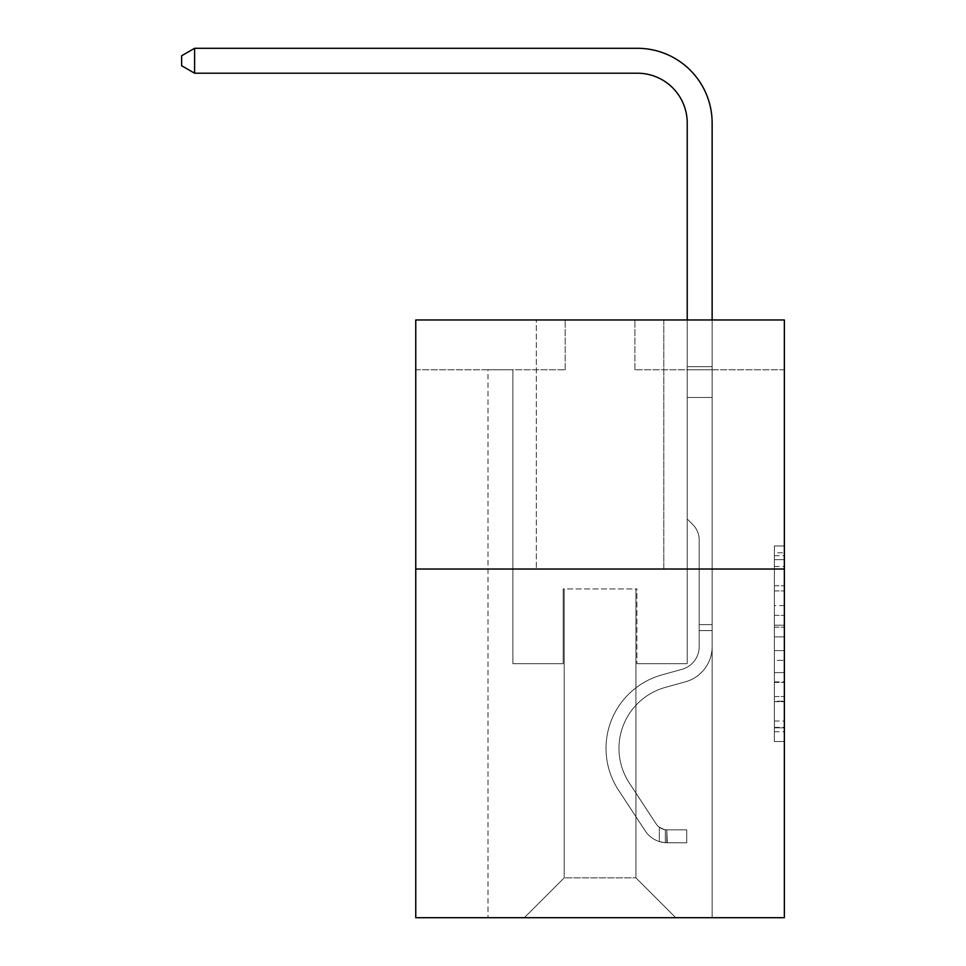 <?xml version="1.0" encoding="UTF-8"?>
<svg xmlns="http://www.w3.org/2000/svg" width="966" height="966" viewBox="0 0 966 966"><rect width="100%" height="100%" fill="white"/><g stroke="black" fill="none" stroke-linecap="round" stroke-linejoin="round"><path stroke-width="0.72" stroke-dasharray="4.83 3.62" d="M774.394 605.61L774.394 636.896L784.356 636.896L784.356 731.745L784.356 555.728L784.356 636.896L774.394 636.896L774.394 552.793L774.394 741.526L774.394 545.959L774.394 727.833L784.356 727.833L774.394 727.833L784.356 727.833L774.394 727.833L774.394 696.546L774.394 741.526L784.356 741.526L784.356 545.959L784.356 727.35L784.356 650.589L774.394 650.589L784.356 650.589L784.356 696.546L784.356 559.64L774.394 559.64L784.356 559.64L784.356 741.526L784.356 555.728L784.356 741.526L774.394 741.526L774.394 545.959L784.356 545.959L784.356 555.728L784.356 545.959L784.356 555.728L784.356 545.959L784.356 552.793L784.356 545.959L774.394 545.959L774.394 559.64L784.356 559.64L774.394 559.64L774.394 605.61L784.356 605.61M663.811 319.963L663.811 569.022L536.299 569.022L663.811 569.022L536.299 569.022L663.811 569.022L663.811 319.963L536.299 319.963L536.299 569.022L536.299 319.963L663.811 319.963M784.356 625.159L784.356 615.378L784.356 625.159L774.394 625.159L774.394 585.807L774.394 701.678L774.394 672.59L784.356 672.59L774.394 672.59L774.394 741.526L784.356 741.526L774.394 741.526L784.356 741.526L774.394 741.526L774.394 545.959L784.356 545.959L774.394 545.959L784.356 545.959L774.394 545.959L774.394 625.159L784.356 625.159M784.356 569.022L784.356 917.7L415.754 917.7L415.754 569.022L784.356 569.022L784.356 319.963L634.928 319.963L784.356 319.963L784.356 369.785L784.356 319.963L415.754 319.963L565.182 319.963L415.754 319.963L415.754 569.022L784.356 569.022L415.754 569.022M487.987 917.7L712.135 917.7L712.135 369.785L687.224 369.785L712.135 369.785L687.224 369.785L712.135 369.785L687.224 369.785L712.135 369.785L687.224 369.785L712.135 369.785L687.224 369.785L712.135 369.785L687.224 369.785L712.135 369.785L712.135 917.7L712.135 369.785L712.135 917.7L712.135 369.785L712.135 917.7L712.135 369.785L712.135 917.7L712.135 369.785L712.135 917.7L712.135 369.785L712.135 917.7L487.987 917.7L524.345 917.7L487.987 917.7L524.345 917.7L487.987 917.7L524.345 917.7L487.987 917.7L524.345 917.7L487.987 917.7L524.345 917.7L487.987 917.7L487.987 369.785L512.886 369.785L487.987 369.785L512.886 369.785L487.987 369.785L512.886 369.785L487.987 369.785L512.886 369.785L487.987 369.785L512.886 369.785L487.987 369.785L512.886 369.785L487.987 369.785L487.987 917.7M784.356 369.785L634.928 369.785L784.356 369.785M415.754 369.785L565.182 369.785L415.754 369.785L415.754 319.963L415.754 369.785M564.192 877.852L564.192 588.946L564.192 877.852L564.192 588.946L635.918 588.946L635.918 877.852L564.192 877.852L524.345 917.7L564.192 877.852L564.192 588.946L564.192 877.852L564.192 588.946L563.19 588.946L563.19 663.666L512.886 663.666L512.886 369.785L512.886 663.666L512.886 369.785L512.886 663.666L512.886 369.785L512.886 663.666L512.886 369.785L512.886 663.666L512.886 369.785L512.886 663.666L512.886 369.785L512.886 663.666L563.19 663.666L512.886 663.666L563.19 663.666L512.886 663.666L563.19 663.666L512.886 663.666L563.19 663.666L512.886 663.666L563.19 663.666L512.886 663.666L563.19 663.666L563.19 588.946L563.19 663.666L563.19 588.946L563.19 663.666L563.19 588.946L563.19 663.666L563.19 588.946L563.19 663.666L563.19 588.946L563.19 663.666L563.19 588.946L564.192 588.946L563.19 588.946L564.192 588.946L563.19 588.946L564.192 588.946L563.19 588.946L564.192 588.946L563.19 588.946L564.192 588.946L563.19 588.946L564.192 588.946L564.192 877.852L524.345 917.7L564.192 877.852L564.192 588.946L564.192 877.852L524.345 917.7L564.192 877.852L564.192 588.946L564.192 877.852L524.345 917.7L564.192 877.852L564.192 588.946L564.192 877.852L524.345 917.7L564.192 877.852L524.345 917.7L564.192 877.852L635.918 877.852L635.918 588.946L635.918 877.852L675.765 917.7L635.918 877.852L635.918 588.946L635.918 877.852L675.765 917.7L635.918 877.852L635.918 588.946L635.918 877.852L675.765 917.7L635.918 877.852L635.918 588.946L635.918 877.852L675.765 917.7L635.918 877.852L635.918 588.946L635.918 877.852L675.765 917.7L635.918 877.852L635.918 588.946L635.918 877.852L675.765 917.7L635.918 877.852L635.918 588.946L564.192 588.946L564.192 877.852L524.345 917.7L564.192 877.852M636.92 588.946L635.918 588.946L636.92 588.946L635.918 588.946L636.92 588.946L635.918 588.946L636.92 588.946L635.918 588.946L636.92 588.946L635.918 588.946L636.92 588.946L635.918 588.946L636.92 588.946L636.92 663.666L636.92 588.946M675.765 917.7L635.918 877.852L675.765 917.7M634.928 369.785L634.928 319.963L634.928 369.785M565.182 369.785L565.182 319.963L565.182 369.785M687.224 369.785L687.224 663.666L636.92 663.666L687.224 663.666L636.92 663.666L687.224 663.666L636.92 663.666L687.224 663.666L636.92 663.666L687.224 663.666L636.92 663.666L687.224 663.666L636.92 663.666L687.224 663.666L687.224 369.785M774.394 636.896L784.356 636.896L774.394 636.896M774.394 552.793L774.394 545.959L774.394 552.793L784.356 552.793L774.394 552.793M774.394 701.183L774.394 660.358L774.394 701.183L784.356 701.183L774.394 701.183M774.394 660.358L774.394 650.589L784.356 650.589L774.394 650.589L774.394 660.358L784.356 660.358L774.394 660.358M774.394 585.807L774.394 559.64L774.394 585.807L784.356 585.807L774.394 585.807M774.394 545.959L784.356 545.959L774.394 545.959L774.394 555.728L774.394 545.959L784.356 545.959M774.394 741.526L784.356 741.526L774.394 741.526L774.394 731.745L774.394 741.526M194.601 73.211L181.644 65.736L181.644 55.774L194.601 48.3L181.644 55.774L194.601 48.3L637.415 48.3A74.72 74.72 0 0 1 712.135 123.02L712.135 366.657L687.224 366.657L687.224 123.02L687.224 519.008L692.839 524.623L687.224 519.008L687.224 366.657L687.224 519.008L687.224 366.657L687.224 397.473L712.135 397.473L712.135 646.737A36.358 36.358 0 0 1 685.534 681.767A36.358 36.358 0 0 0 712.135 646.737A36.358 36.358 0 0 1 685.534 681.767A36.358 36.358 0 0 0 712.135 646.737A36.358 36.358 0 0 1 685.534 681.767A36.358 36.358 0 0 0 712.135 646.737A36.358 36.358 0 0 1 685.534 681.767A36.358 36.358 0 0 0 712.135 646.737A36.358 36.358 0 0 1 685.534 681.767A36.358 36.358 0 0 0 712.135 646.737A36.358 36.358 0 0 1 685.534 681.767A36.358 36.358 0 0 0 712.135 646.737A36.358 36.358 0 0 1 685.534 681.767L665.26 687.418L685.534 681.767A36.358 36.358 0 0 0 712.135 646.737A36.358 36.358 0 0 1 685.534 681.767L665.26 687.418A63.261 63.261 0 0 0 629.349 783.052A63.261 63.261 0 0 1 665.26 687.418A63.261 63.261 0 0 0 629.349 783.052A63.261 63.261 0 0 1 665.26 687.418L685.534 681.767L665.26 687.418A63.261 63.261 0 0 0 629.349 783.052A63.261 63.261 0 0 1 665.26 687.418L685.534 681.767L665.26 687.418A63.261 63.261 0 0 0 629.349 783.052A63.261 63.261 0 0 1 665.26 687.418A63.261 63.261 0 0 0 629.349 783.052A63.261 63.261 0 0 1 665.26 687.418L685.534 681.767L665.26 687.418A63.261 63.261 0 0 0 629.349 783.052A63.261 63.261 0 0 1 665.26 687.418A63.261 63.261 0 0 0 629.349 783.052L656.059 823.757L629.349 783.052A63.261 63.261 0 0 1 665.26 687.418L685.534 681.767L665.26 687.418A63.261 63.261 0 0 0 629.349 783.052L656.059 823.757L629.349 783.052A63.261 63.261 0 0 1 665.26 687.418A63.261 63.261 0 0 0 629.349 783.052L656.059 823.757L629.349 783.052A63.261 63.261 0 0 1 665.26 687.418A63.261 63.261 0 0 0 629.349 783.052L656.059 823.757A13.452 13.452 0 0 0 659.331 827.222C666.878 830.688 666.878 830.688 659.331 827.222C666.878 830.688 666.878 830.688 659.331 827.222A13.452 13.452 0 0 1 656.059 823.757L629.349 783.052L656.059 823.757A13.452 13.452 0 0 0 666.806 829.83A13.452 13.452 0 0 1 656.059 823.757A13.452 13.452 0 0 0 659.331 827.222C666.878 830.688 666.878 830.688 659.331 827.222C666.878 830.688 666.878 830.688 659.331 827.222A13.452 13.452 0 0 1 656.059 823.757L629.349 783.052A63.261 63.261 0 0 1 665.26 687.418A63.261 63.261 0 0 0 629.349 783.052L656.059 823.757A13.452 13.452 0 0 0 666.806 829.83A13.452 13.452 0 0 1 656.059 823.757A13.452 13.452 0 0 0 659.331 827.222C666.878 830.688 666.878 830.688 659.331 827.222C666.878 830.688 666.878 830.688 659.331 827.222A13.452 13.452 0 0 1 656.059 823.757L629.349 783.052L656.059 823.757A13.452 13.452 0 0 0 666.806 829.83A13.452 13.452 0 0 1 656.059 823.757A13.452 13.452 0 0 0 659.331 827.222C666.878 830.688 666.878 830.688 659.331 827.222C666.878 830.688 666.878 830.688 659.331 827.222A13.452 13.452 0 0 1 656.059 823.757L629.349 783.052L656.059 823.757A13.452 13.452 0 0 0 666.806 829.83A13.452 13.452 0 0 1 656.059 823.757A13.452 13.452 0 0 0 659.331 827.222C666.878 830.688 666.878 830.688 659.331 827.222C666.878 830.688 666.878 830.688 659.331 827.222A13.452 13.452 0 0 1 656.059 823.757L629.349 783.052A63.261 63.261 0 0 1 665.26 687.418A63.261 63.261 0 0 0 629.349 783.052L656.059 823.757A13.452 13.452 0 0 0 666.806 829.83A13.452 13.452 0 0 1 656.059 823.757A13.452 13.452 0 0 0 659.331 827.222A13.452 13.452 0 0 1 656.059 823.757L629.349 783.052L656.059 823.757A13.452 13.452 0 0 0 666.806 829.83L686.729 829.83L686.729 842.787L686.729 829.83L666.806 829.83L667.301 842.787L686.729 842.787L666.806 842.775L666.806 829.83L686.729 829.83L686.729 842.787L686.729 829.83L666.806 829.83L667.301 842.787L686.729 842.787L666.806 842.775L666.806 829.83L686.729 829.83L686.729 842.787L686.729 829.83L666.806 829.83L667.301 842.787L686.729 842.787L666.806 842.775L666.806 829.83L686.729 829.83L686.729 842.787L686.729 829.83L666.806 829.83L667.301 842.787L686.729 842.787L666.806 842.775L666.806 829.83L686.729 829.83L686.729 842.787L686.729 829.83L666.806 829.83L667.301 842.787L686.729 842.787L666.806 842.775L666.806 829.83L686.729 829.83L666.806 829.83L666.806 842.775L666.806 829.83A13.452 13.452 0 0 1 656.059 823.757L629.349 783.052A63.261 63.261 0 0 1 665.26 687.418L685.534 681.767A36.358 36.358 0 0 0 712.135 646.737L712.135 366.657L712.135 397.473L712.135 366.657L687.224 366.657L687.224 123.02A49.809 49.809 0 0 0 637.415 73.211L194.601 73.211L194.601 48.3L637.415 48.3A74.72 74.72 0 0 1 712.135 123.02L712.135 397.473L712.135 366.657L687.224 366.657L687.224 397.473L712.135 397.473L712.135 366.657L712.135 397.473L712.135 366.657L687.224 366.657L687.224 123.02A49.809 49.809 0 0 0 637.415 73.211L194.601 73.211L181.644 65.736L181.644 55.774L181.644 65.736L194.601 73.211L194.601 48.3L194.601 73.211L181.644 65.736L181.644 55.774L194.601 48.3L181.644 55.774L181.644 65.736L194.601 73.211L194.601 48.3L637.415 48.3A74.72 74.72 0 0 1 712.135 123.02L712.135 397.473L712.135 366.657L687.224 366.657L712.135 366.657L712.135 397.473L687.224 397.473L687.224 519.008L692.839 524.623A21.65 21.65 0 0 1 699.179 539.934A21.65 21.65 0 0 0 692.839 524.623L687.224 519.008L687.224 123.02A49.809 49.809 0 0 0 637.415 73.211L194.601 73.211L181.644 65.736L181.644 55.774L194.601 48.3L194.601 73.211L194.601 48.3L181.644 55.774L181.644 65.736L194.601 73.211L181.644 65.736L181.644 55.774L194.601 48.3L637.415 48.3A74.72 74.72 0 0 1 712.135 123.02L712.135 366.657L687.224 366.657L687.224 397.473L712.135 397.473L712.135 646.737A36.358 36.358 0 0 1 685.534 681.767A36.358 36.358 0 0 0 712.135 646.737L712.135 397.473L687.224 397.473L687.224 519.008L692.839 524.623A21.65 21.65 0 0 1 699.179 539.934A21.65 21.65 0 0 0 692.839 524.623L687.224 519.008L687.224 123.02A49.809 49.809 0 0 0 637.415 73.211L194.601 73.211L194.601 48.3L194.601 73.211L181.644 65.736L194.601 73.211L194.601 48.3L181.644 55.774L181.644 65.736L181.644 55.774L194.601 48.3L637.415 48.3A74.72 74.72 0 0 1 712.135 123.02L712.135 646.737A36.358 36.358 0 0 1 685.534 681.767A36.358 36.358 0 0 0 712.135 646.737L712.135 397.473L687.224 397.473L687.224 519.008L692.839 524.623A21.65 21.65 0 0 1 699.179 539.934A21.65 21.65 0 0 0 692.839 524.623L687.224 519.008L687.224 397.473L712.135 397.473L712.135 646.737A36.358 36.358 0 0 1 685.534 681.767A36.358 36.358 0 0 0 712.135 646.737L712.135 397.473L687.224 397.473L687.224 366.657L712.135 366.657L687.224 366.657L687.224 123.02A49.809 49.809 0 0 0 637.415 73.211L194.601 73.211L637.415 73.211L194.601 73.211L637.415 73.211L194.601 73.211L194.601 48.3L181.644 55.774L181.644 65.736L194.601 73.211L637.415 73.211L194.601 73.211L194.601 48.3L637.415 48.3A74.72 74.72 0 0 1 712.135 123.02L712.135 366.657L712.135 123.02L712.135 366.657L687.224 366.657L687.224 519.008L692.839 524.623A21.65 21.65 0 0 1 699.179 539.934A21.65 21.65 0 0 0 692.839 524.623L687.224 519.008L687.224 397.473L712.135 397.473L712.135 646.737A36.358 36.358 0 0 1 685.534 681.767L665.26 687.418L685.534 681.767A36.358 36.358 0 0 0 712.135 646.737L712.135 397.473L687.224 397.473L687.224 123.02A49.809 49.809 0 0 0 637.415 73.211M699.179 624.616L712.135 624.616L712.135 630.593L712.135 624.616L699.179 624.616L699.179 646.737L699.179 539.934A21.65 21.65 0 0 0 692.839 524.623A21.65 21.65 0 0 1 699.179 539.934A21.65 21.65 0 0 0 692.839 524.623A21.65 21.65 0 0 1 699.179 539.934L699.179 646.737L699.179 624.616L712.135 624.616L699.179 624.616L699.179 646.737A23.413 23.413 0 0 1 682.056 669.293A23.413 23.413 0 0 0 699.179 646.737L699.179 539.934L699.179 646.737A23.413 23.413 0 0 1 682.056 669.293A23.413 23.413 0 0 0 699.179 646.737L699.179 539.934L699.179 646.737L699.179 624.616L712.135 624.616L699.179 624.616L699.179 646.737A23.413 23.413 0 0 1 682.056 669.293A23.413 23.413 0 0 0 699.179 646.737L699.179 539.934L699.179 646.737A23.413 23.413 0 0 1 682.056 669.293L661.782 674.944L682.056 669.293A23.413 23.413 0 0 0 699.179 646.737L699.179 624.616M666.806 842.775A26.396 26.396 0 0 1 645.228 830.869L618.518 790.164A76.205 76.205 0 0 1 661.782 674.944L682.056 669.293A23.413 23.413 0 0 0 699.179 646.737A23.413 23.413 0 0 1 682.056 669.293A23.413 23.413 0 0 0 699.179 646.737L699.179 539.934L699.179 646.737A23.413 23.413 0 0 1 682.056 669.293L661.782 674.944L682.056 669.293A23.413 23.413 0 0 0 699.179 646.737A23.413 23.413 0 0 1 682.056 669.293A23.413 23.413 0 0 0 699.179 646.737A23.413 23.413 0 0 1 682.056 669.293L661.782 674.944A76.205 76.205 0 0 0 618.518 790.164A76.205 76.205 0 0 1 661.782 674.944L682.056 669.293A23.413 23.413 0 0 0 699.179 646.737A23.413 23.413 0 0 1 682.056 669.293L661.782 674.944L682.056 669.293A23.413 23.413 0 0 0 699.179 646.737A23.413 23.413 0 0 1 682.056 669.293A23.413 23.413 0 0 0 699.179 646.737A23.413 23.413 0 0 1 682.056 669.293L661.782 674.944L682.056 669.293A23.413 23.413 0 0 0 699.179 646.737A23.413 23.413 0 0 1 682.056 669.293L661.782 674.944A76.205 76.205 0 0 0 618.518 790.164A76.205 76.205 0 0 1 661.782 674.944L682.056 669.293L661.782 674.944A76.205 76.205 0 0 0 618.518 790.164L645.228 830.869L618.518 790.164A76.205 76.205 0 0 1 661.782 674.944L682.056 669.293L661.782 674.944A76.205 76.205 0 0 0 618.518 790.164A76.205 76.205 0 0 1 661.782 674.944L682.056 669.293L661.782 674.944A76.205 76.205 0 0 0 618.518 790.164A76.205 76.205 0 0 1 661.782 674.944L682.056 669.293L661.782 674.944A76.205 76.205 0 0 0 618.518 790.164L645.228 830.869L618.518 790.164A76.205 76.205 0 0 1 661.782 674.944A76.205 76.205 0 0 0 618.518 790.164A76.205 76.205 0 0 1 661.782 674.944A76.205 76.205 0 0 0 618.518 790.164L645.228 830.869A26.396 26.396 0 0 0 659.331 841.555A26.396 26.396 0 0 1 645.228 830.869L618.518 790.164A76.205 76.205 0 0 1 661.782 674.944A76.205 76.205 0 0 0 618.518 790.164L645.228 830.869L618.518 790.164A76.205 76.205 0 0 1 661.782 674.944A76.205 76.205 0 0 0 618.518 790.164A76.205 76.205 0 0 1 661.782 674.944A76.205 76.205 0 0 0 618.518 790.164L645.228 830.869L618.518 790.164A76.205 76.205 0 0 1 661.782 674.944A76.205 76.205 0 0 0 618.518 790.164L645.228 830.869A26.396 26.396 0 0 0 659.331 841.555C667.011 843.185 667.011 843.185 659.331 841.555C667.011 843.185 667.011 843.185 659.331 841.555A26.396 26.396 0 0 1 645.228 830.869L618.518 790.164L645.228 830.869A26.396 26.396 0 0 0 659.331 841.555C667.011 843.185 667.011 843.185 659.331 841.555C667.011 843.185 667.011 843.185 659.331 841.555A26.396 26.396 0 0 1 645.228 830.869L618.518 790.164L645.228 830.869A26.396 26.396 0 0 0 659.331 841.555C667.011 843.185 667.011 843.185 659.331 841.555C667.011 843.185 667.011 843.185 659.331 841.555A26.396 26.396 0 0 1 645.228 830.869L618.518 790.164L645.228 830.869A26.396 26.396 0 0 0 659.331 841.555C667.011 843.185 667.011 843.185 659.331 841.555C667.011 843.185 667.011 843.185 659.331 841.555A26.396 26.396 0 0 1 645.228 830.869L618.518 790.164L645.228 830.869A26.396 26.396 0 0 0 659.331 841.555C667.011 843.185 667.011 843.185 659.331 841.555C667.011 843.185 667.011 843.185 659.331 841.555A26.396 26.396 0 0 1 645.228 830.869A26.396 26.396 0 0 0 666.806 842.775A26.396 26.396 0 0 1 645.228 830.869A26.396 26.396 0 0 0 666.806 842.775A26.396 26.396 0 0 1 645.228 830.869A26.396 26.396 0 0 0 666.806 842.775A26.396 26.396 0 0 1 645.228 830.869A26.396 26.396 0 0 0 666.806 842.775A26.396 26.396 0 0 1 645.228 830.869A26.396 26.396 0 0 0 666.806 842.775A26.396 26.396 0 0 1 645.228 830.869A26.396 26.396 0 0 0 666.806 842.775L686.729 842.787L666.806 842.775M637.415 48.3A74.72 74.72 0 0 1 712.135 123.02A74.72 74.72 0 0 0 637.415 48.3A74.72 74.72 0 0 1 712.135 123.02A74.72 74.72 0 0 0 637.415 48.3A74.72 74.72 0 0 1 712.135 123.02L712.135 366.657L712.135 123.02L712.135 366.657L687.224 366.657L687.224 123.02M712.135 646.737L712.135 397.473L687.224 397.473L712.135 397.473L712.135 646.737M687.224 519.008L692.839 524.623L687.224 519.008M712.135 319.963L712.135 366.657L687.224 366.657L687.224 319.963M659.331 841.555C667.011 843.185 667.011 843.185 659.331 841.555C667.011 843.185 667.011 843.185 659.331 841.555L659.331 827.222C666.878 830.688 666.878 830.688 659.331 827.222C666.878 830.688 666.878 830.688 659.331 827.222L659.331 841.555M686.729 842.787L686.729 829.83L686.729 842.787M774.394 696.546L784.356 696.546L774.394 696.546M774.394 681.875L784.356 681.875M774.394 590.938L784.356 590.938L774.394 590.938M774.394 555.728L784.356 555.728M774.394 731.745L784.356 731.745M774.394 720.986L784.356 720.986M774.394 566.487L784.356 566.487M774.394 627.115L784.356 627.115L774.394 627.115M774.394 682.37L784.356 682.37L774.394 682.37M774.394 701.678L784.356 701.678L774.394 701.678M774.394 615.378L784.356 615.378L774.394 615.378M699.179 630.593L712.135 630.593L699.179 630.593M774.394 727.35L784.356 727.35M774.394 727.833L784.356 727.833M774.394 559.64L784.356 559.64M665.308 829.685L665.308 842.714L665.308 829.685"/><path stroke-width="1.45" d="M784.356 569.022L784.356 917.7L415.754 917.7L415.754 319.963L784.356 319.963L784.356 569.022L415.754 569.022M687.224 319.963L687.224 123.02A49.809 49.809 0 0 0 637.415 73.211L194.601 73.211L181.644 65.736L181.644 55.774L194.601 48.3L637.415 48.3A74.72 74.72 0 0 1 712.135 123.02L712.135 319.963M687.224 123.02A49.809 49.809 0 0 0 637.415 73.211A49.809 49.809 0 0 1 687.224 123.02A49.809 49.809 0 0 0 637.415 73.211A49.809 49.809 0 0 1 687.224 123.02A49.809 49.809 0 0 0 637.415 73.211M194.601 73.211L194.601 48.3L637.415 48.3"/></g></svg>
